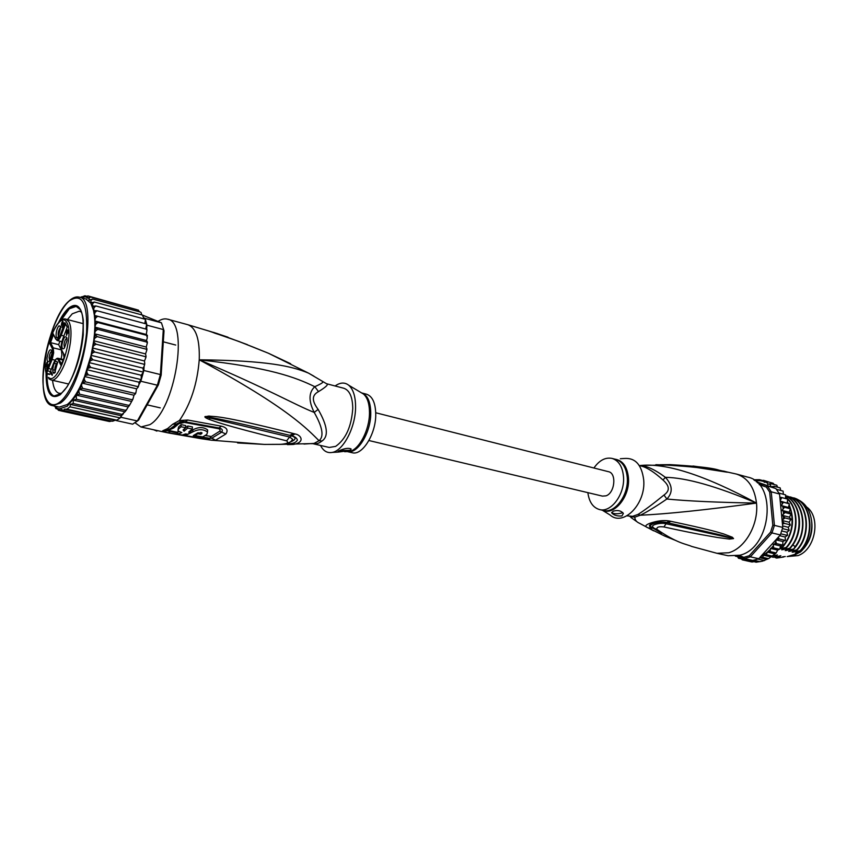 <?xml version="1.0" encoding="UTF-8"?>
<svg xmlns="http://www.w3.org/2000/svg" width="858" height="858" viewBox="0 0 858 858"><rect width="100%" height="100%" fill="white"/><g stroke="black" fill="none" stroke-linecap="round" stroke-linejoin="round"><path stroke-width="1.29" d="M806.595 506.96C821.224 517.042 815.486 549.699 797.983 555.609L787.59 556.52M788.931 556.22L794.894 554.901L799.345 552.466M803.882 548.38C810.467 540.358 813.041 531.134 811.593 520.688M653.614 530.823L639.553 523.294C636.518 522.029 634.92 519.98 634.77 517.17L632.668 516.312L638.073 514.392C644.294 510.489 652.927 504.043 663.995 495.034C667.074 492.824 668.489 490.529 668.253 488.159C668.2 485.843 666.441 483.118 662.987 479.997C654.515 472.318 647.35 467.685 641.473 466.098L639.285 465.529M629.686 516.43L634.77 517.17L640.261 515.24C646.632 512.215 655.501 506.81 666.87 499.024C687.987 501.093 717.856 502.445 756.499 503.088C705.619 509.963 666.87 514.006 640.261 515.24L638.073 514.392M663.995 495.034L666.87 499.024C673.08 492.471 672.586 485.242 665.4 477.327C686.153 477.659 716.516 486.25 756.499 503.088C758.826 524.281 745.216 548.305 728.732 552.745L716.966 553.303L728.131 555.748L739.907 555.223C771.632 547.908 777.595 482.722 747.457 477.059L736.432 474.056C747.811 477.767 754.493 487.441 756.499 503.088C704.257 474.946 665.282 462.451 639.564 465.604M736.432 474.056L712.151 468.65L692.964 466.012M660.263 464.757L669.884 464.628C722.457 467.642 716.752 470.763 723.787 471.117L726.898 472.168L718.532 470.731C711.4 469.873 703.496 467.224 666.87 465.1L643.897 465.347M659.791 464.779L660.553 464.811M708.075 468.908L727.981 472.243M723.787 471.117L727.927 472.211M726.898 472.168L693.618 467.009L666.494 465.015M666.87 465.1L664.982 464.972M665.336 465.047L655.855 464.693M676.19 540.658L664.671 536.046L648.466 527.992C644.562 526.694 645.034 525.139 649.849 523.326C657.003 520.817 663.427 520.023 669.133 520.956L670.709 521.289C707.732 529.139 716.076 531.67 723.551 533.901L732.357 537.247L733.515 538.599L729.439 539.081L717.342 537.473C708.708 535.821 699.431 534.738 663.931 526.951C658.88 526.308 656.52 527.102 656.874 529.322C678.163 544.026 686.239 543.908 691.72 546.449L716.966 553.303M669.133 520.956L666.838 522.543L722.039 535.285L733.311 538.588L665.862 523.723C661.7 522.297 649.163 524.796 653.335 527.498L654.139 528.271M670.709 521.289L668.382 522.919L666.784 522.543C657.818 520.86 646.192 525.01 652.112 527.531L652.992 528.131L652.026 527.573C648.659 526.512 648.584 525.235 651.801 523.712C657.485 521.975 662.494 521.589 666.838 522.543L663.931 526.951M732.357 537.247L731.563 537.923L733.558 538.492M733.515 538.599L729.997 538.03L729.439 539.081M656.874 529.322L654.15 528.271M661.69 533.268L652.992 528.131L649.409 528.528M648.466 527.992L653.292 527.456M626.919 515.851L632.668 516.312M662.987 479.997L665.4 477.327C654.686 469.423 646.138 465.529 639.768 465.658M602.262 510.188L610.059 514.982C623.208 527.016 645.977 503.978 643.715 480.019C641.773 464.671 635.177 457.496 623.938 458.494L620.323 458.74M613.191 511.196C617.674 509.866 621.063 510.628 623.358 513.481L621.9 515.958C617.31 516.312 613.91 515.304 611.711 512.923L613.191 511.196M593.918 468.007C599.345 460.296 605.405 457.099 612.065 458.419C618.779 460.596 622.597 466.752 623.509 476.866C624.967 494.229 611.003 512.955 599.506 509.555C592.996 507.625 589.114 501.994 587.869 492.642M611.625 512.451L611.69 512.612C613.835 514.006 617.181 514.146 621.739 513.03L622.79 512.526M785.274 556.531L782.646 556.799M798.348 552.756L796.556 553.903L795.345 553.625L800.064 552.262L795.634 553.024L800.557 550.847C815.626 535.188 811.754 503.056 794.1 497.962L793.671 497.844C811.325 502.82 815.143 535.36 800.117 550.739L800.557 550.847M796.825 499.142C805.265 502.767 810.209 510.145 811.657 521.289C812.462 533.065 809.062 542.996 801.469 551.061L800.064 552.262M789.392 517.181L782.206 515.358L785.016 512.537L781.992 510.371L789.167 512.215L790.572 513.406L791.012 514.274L789.392 517.181L790.979 519.326L789.092 522.232L790.347 525.053L788.266 527.284L789.178 530.394L786.936 532.239L787.601 535.274L785.124 537.001L785.435 540.24L782.871 541.495L782.796 544.873L780.49 545.956L779.772 549.077L777.67 550.096L776.104 553.056L768.779 558.515L762.376 561.207L756.123 562.205M753.807 561.7L752.016 562.001M737.665 555.78L744.401 558.59L752.777 560.435L757.818 559.051L764.317 560.489M766.859 559.352L759.909 557.807L757.818 559.051M758.708 558.697L750.321 556.842L749.238 555.727L770.591 532.132L772.811 525.225L769.69 492.106L766.376 487.119L759.169 484.588M739.221 555.416L743.832 557.335L744.401 558.59L750.321 556.842L771.986 532.925L770.591 532.132M743.832 557.335L749.238 555.727M782.775 527.423L774.42 525.375L771.235 491.795L779.536 494.004L782.775 527.423L780.351 534.942L771.986 532.925L774.42 525.375L772.811 525.225M773.562 487.762L774.27 486.293L771.042 486.883L775.889 488.577L757.432 482.786M769.69 492.106L771.235 491.795L767.599 486.347L766.376 487.119M775.889 488.577L779.536 494.004M771.042 486.883L770.409 484.845L770.977 483.655L767.642 484.352L767.384 481.66L764.285 482.293L763.566 480.341L760.424 480.748L759.534 479.697L762.279 480.437M756.23 481.703L770.623 486.733M788.266 527.284L782.625 525.89M782.475 528.592L788.963 530.18M786.936 532.239L781.777 530.984M780.791 533.826L787.269 535.392M785.124 537.001L779.665 535.692M780.351 534.942L778.292 537.205L779.321 538.996L785.091 540.368M782.871 541.495L775.889 539.843M778.292 537.205L776.05 539.661L779.321 538.996M776.05 539.661L775.836 542.031L776.672 543.65L782.442 545.002M780.49 545.956L773.273 544.272L776.672 543.65M773.273 544.272L773.616 547.876L779.386 549.206M777.67 550.096L770.452 548.434L773.616 547.876M770.452 548.434L770.205 551.608L775.986 552.917M774.431 553.753L767.213 552.112L770.205 551.608M767.213 552.112L766.516 554.772L772.286 556.07M770.816 556.863L763.641 555.244L766.516 554.772M759.909 557.807L762.601 557.325L763.641 555.244M762.601 557.325L768.382 558.612M753.678 560.263L760.177 561.69M781.992 510.371L784.502 507.282L781.263 505.566L788.427 507.432L790.465 508.773L789.167 512.215M780.222 501.083L789.381 503.807L788.427 507.432M787.708 499.163L787.183 502.906M785.671 494.959L785.488 498.552M783.097 491.13L783.354 494.272M780.169 487.934L780.705 490.465M776.78 485.242L777.584 487.183M773.155 483.247L774.152 484.523M763.556 480.341L769.969 482.368M784.502 507.282L790.239 508.762M785.016 512.537L790.765 513.996M782.206 515.358L784.973 517.932L790.722 519.38M789.092 522.232L782.11 520.484M782.078 520.238L784.973 517.932M782.131 520.806L784.362 523.38L790.111 524.806M782.475 524.249L784.362 523.38M780.169 500.536L781.852 497.586L779.836 497.136M781.263 505.566L783.44 502.262L789.167 503.764M783.44 502.262L780.222 501.104M775.686 540.068L760.424 556.81L767.041 552.413M745.988 560.66L742.245 559.834L743.8 558.794L746.203 560.735L752.005 562.001M737.215 555.866L738.438 558.247M741.119 558.848L738.47 558.258L740.197 557.325L742.234 559.834M781.852 497.586L787.569 499.099M746.203 560.735L747.618 559.813L756.037 562.194M750.267 560.928L751.522 560.156M758.74 561.625L753.067 560.381M735.349 556.134L737.408 556.595M779.043 493.114L785.478 494.841M776.501 489.328L782.936 491.066M774.27 486.293L779.976 487.837M759.502 479.686L755.437 479.74L757.046 480.169M755.319 479.751L753.967 480.019M770.977 483.655L776.672 485.21M767.384 481.66L773.079 483.215M772.822 555.866L777.391 554.944L773.144 557.292L780.866 555.737L776.619 558.075L783.601 557.014M796.556 553.903L787.161 556.606M800.117 550.739L792.17 552.23L797.082 550.032C812.108 534.62 808.311 502.016 790.658 497.039L790.218 496.921C807.775 501.876 811.765 534.223 796.642 549.935L797.082 550.032M796.642 549.935L788.684 551.426L793.596 549.227C808.719 533.472 804.75 501.072 787.204 496.117L786.765 495.999C803.367 500.879 808.107 530.287 795.141 546.675L793.596 549.227M793.146 549.12L785.188 550.611L790.089 548.401L792.073 545.956C804.257 530.405 801.018 502.799 785.949 496.128M785.939 496.224C801.565 503.367 803.699 533.655 789.639 548.305L790.089 548.401M789.639 548.305L781.681 549.806L786.572 547.586C799.474 534.008 799.077 506.467 785.756 497.243M787.901 499.463C798.884 510.296 797.961 534.802 786.121 547.479L786.572 547.586M786.121 547.479L779.976 548.798M780.244 548.048L783.032 546.76C793.017 533.805 795.13 519.969 789.339 505.244M790.54 509.287C794.079 523.208 791.419 535.66 782.582 546.653L783.032 546.76M782.582 546.653L780.362 547.104M788.341 503.356L787.472 501.962M787.354 502.348L787.848 503.163M789.156 505.684L790.315 508.579M785.714 497.447L787.547 499.088M776.179 557.968L774.281 557.067M779.268 555.995L780.351 556.145M793.639 552.112L795.109 550.933M792.931 497.994L793.671 497.844M797.103 552.917L798.562 551.748M782.732 556.788L783.804 556.928M772.704 557.196L771.481 556.638M775.793 555.212L776.876 555.362M790.164 551.308L791.644 550.117M789.478 497.082L790.218 496.921M786.668 550.504L788.17 549.292M786.014 496.16L786.765 495.999M783.15 549.688L784.662 548.476M780.115 548.509L781.155 547.64M759.416 558.183L760.424 556.81M375.74 412.762L608.461 471.685C616.881 473.123 614.864 493.125 605.984 495.838L602.455 496.117L368.919 440.529M51.255 369.358L47.791 368.061L46.643 370.345L47.555 370.849L46.879 372.64L45.967 372.136L47.029 373.916C46.997 386.733 49.389 394.122 54.247 396.106M61.111 359.03L61.883 354.783L61.39 349.871L58.634 344.637L59.942 341.184M57.711 362.387L57.196 362.666C54.933 366.087 54.322 369.24 55.373 372.104M55.802 361.057C52.66 363.46 51.512 375.75 54.708 372.844L57.668 362.162L55.802 361.057M51.92 353.475L49.41 360.886C47.694 362.548 46.922 361.475 47.083 357.657C48.563 350.6 50.15 348.316 51.855 350.815L51.92 353.475M59.063 325.804L60.939 326.834L57.99 337.366C54.815 340.401 55.942 328.335 59.063 325.804M66.988 340.465L64.414 348.016C62.623 349.774 61.808 348.713 61.948 344.819C63.492 337.505 65.154 335.199 66.924 337.88L66.988 340.465M52.445 374.603L52.156 375.364L50.933 372.908L50.869 374.12L50.976 371.653L52.445 374.603M46.707 368.704L47.254 363.138L45.817 366.666L45.806 365.551L47.308 362.14L47.093 367.696L48.584 364.468L46.954 368.768M63.824 323.327L62.173 327.273L63.535 323.23L62.452 324.517L62.484 321.975L61.272 325.622L61.701 322.93L62.741 321.149L63.535 323.23M66.602 330.351L66.892 329.579L67.782 331.188L68.275 329.89L68.436 332.389L68.147 333.172L67.685 332.336L66.495 335.446L66.602 330.351L67.439 330.566M54.773 370.195L52.746 369.712M53.453 334.781L50.504 342.621L49.356 342.803L52.209 348.359C53.099 350.836 52.767 354.375 51.212 358.966L47.791 368.061M52.209 348.359L53.217 347.855L50.504 342.621L58.634 344.637M67.181 327.166L64.918 322.651L60.307 334.888C58.516 339.114 57.014 340.433 55.791 338.856L52.896 333.354L49.356 342.803M63.385 353.657L64.06 357.389M50.064 372.554L53.496 363.47C55.266 359.266 56.778 357.99 58.022 359.631L61.015 365.444L64.693 355.759L61.669 350.01C60.746 347.501 61.079 343.919 62.645 339.264L67.299 326.973L64.918 322.651M64.597 356.038L61.015 365.444M46.879 372.64L47.029 373.916L49.56 374.517M49.024 378.882L48.456 377.692M55.749 339.146L52.896 333.354M49.582 360.639L49.088 357.571C49.603 354.064 50.547 351.909 51.909 351.104M58.591 336.69C57.615 333.88 58.237 330.791 60.446 327.413L60.993 327.102M64.543 347.844L63.985 344.734C64.532 341.076 65.519 338.856 66.967 338.095M51.695 373.091L50.933 372.908M50.686 372.415L51.448 372.587M46.74 362.784L47.608 362.988M46.997 362.398L47.565 362.537M62.42 321.428L63.031 321.589M68.393 332.507L67.685 332.336M66.956 334.255L66.86 330.834L67.696 331.049M68.329 332.185L67.482 331.971L66.645 334.18M67.482 331.971L66.86 330.834M46.032 373.166C46.117 393.264 50.922 400.396 60.446 394.541L66.967 386.937C75.601 372.737 81.027 355.405 83.247 334.942L83.312 320.377C81.328 305.898 76.308 301.941 68.243 308.483C64.843 311.615 61.54 316.452 58.333 322.983M52.52 380.298C53.432 387.966 55.652 392.299 59.191 393.296L61.079 393.35M121.353 416.441L120.174 417.91L122.018 414.371L125.021 411.786L125.751 410.853L125.311 410.263L126.619 409.674L128.217 406.939L76.319 395.152L76.394 399.238L73.295 400.171L73.198 403.485L70.399 404.418L70.034 406.81L66.945 409.191L64.318 409.127L63.996 410.574L61.347 409.438L61.24 410.971L58.837 408.783L56.875 408.183L56.682 407.132L56.07 408.687L57.132 408.955M70.034 406.81L120.174 417.91L116.27 420.559L132.668 424.163L138.664 420.012L158.398 384.824L157.368 385.221L160.403 374.56L161.165 375.085L164.017 330.748L161.433 322.801L141.742 314.8M120.881 417.288L137.355 420.946L157.368 385.221L140.776 381.231L138.932 384.577L139.039 382.207L141.28 379.633L140.776 381.231M136.165 421.932L138.664 420.012M164.017 330.748L161.433 322.801L145.141 318.415L146.943 325.182L146.664 329.268L145.731 329L146.729 324.045L96.922 310.735L94.97 312.537L94.38 315.401L146.664 329.268M143.822 370.484L143.404 372.136L143.018 368.146L144.112 366.302L143.822 370.484L160.403 374.56L163.299 329.547L146.943 325.182M158.398 384.824L161.165 375.085M143.404 372.136L141.28 379.633L141.195 375.268L143.404 372.136L92.868 359.759L90.401 360.8L89.189 362.623L89.189 365.133L90.712 367.439L88.245 368.232L87.023 369.734L86.862 372.415L88.256 374.849L85.8 375.375L84.588 376.533L84.266 379.333L85.543 381.864L134.642 393.35L135.854 392.835L136.594 388.824L138.149 387.119L137.377 386.518L138.567 386.003L138.932 384.577M120.174 417.91L116.956 420.195L115.197 420.302L64.318 409.127M143.511 318.801L143.608 317.75L145.141 318.415M143.608 317.75L142.407 315.058L143.168 315.626M144.841 323.541L145.474 319.326L95.828 305.952L93.994 307.722L93.543 310.521L96.922 310.735M144.112 366.302L144.509 365.079L143.715 364.157L144.755 363.835L144.487 360.982L145.881 357.539L145.066 356.553L146.064 356.338L145.56 353.904L146.825 350.128L145.999 349.12L146.933 349.013L146.235 347.05L147.329 342.996L146.493 341.988L147.372 341.988L146.482 340.529L147.329 337.784L146.536 335.285L147.362 335.403L146.31 334.481L146.975 330.019L146.128 329.14M131.22 401.372L79.268 389.425L78.818 391.012L79.547 394.165L128.55 405.33L129.837 404.751L132.368 400.203L131.682 399.667L132.926 399.131L133.987 395.216L135.392 393.886L134.642 393.35M128.55 405.33L129.14 405.898L128.217 406.939M66.945 409.191L116.956 420.195M63.996 410.574L112.419 421.192L115.197 420.302M112.966 421.181L112.419 421.192M125.021 411.786L73.295 400.171M76.394 399.238L125.311 410.263M73.198 403.485L122.018 414.371M121.546 415.798L70.399 404.418M61.24 410.971L109.502 421.525L111.797 421.053M80.341 297.447L81.918 296.707M82.486 296.75L84.717 295.817M81.124 297.651L84.685 296.857L85.017 295.796L86.24 296.107M136.583 309.599L87.956 295.924L84.996 296.868L86.862 297.243L87.076 298.209L90.369 296.986L138.492 310.178M139.586 311.84L138.106 310.017M141.742 314.886L141.066 312.473M90.369 296.986L88.964 298.445L89.039 300.407L92.514 299.034L90.927 300.59L90.798 303.142L94.348 302.037L142.407 315.058M94.348 302.037L92.632 303.711L92.342 306.413L95.828 305.952M145.731 329L94.38 315.401L93.543 310.521L90.798 303.142L85.854 298.938L79.193 297.125C98.477 298.605 82.936 388.052 60.457 403.024L52.542 405.63L59.288 407.11L67.256 404.536C73.38 399.592 79.161 390.251 84.588 376.533L91.055 355.341L91.216 357.625L92.868 359.759M97.608 316.291L95.549 318.104L94.83 320.967L97.876 322.533L146.536 335.285M146.31 334.481L94.83 320.967L94.38 315.401M97.876 322.533L95.71 324.313L94.863 327.123L97.715 329.343L146.493 341.988M146.482 340.529L94.863 327.123L94.83 320.967M97.715 329.343L95.463 331.049L94.498 333.762L146.235 347.05M97.115 336.615L94.788 338.213L93.737 340.765L94.498 333.762L97.115 336.615L145.999 349.12M145.56 353.904L93.737 340.765L94.208 342.492L96.096 344.208L93.704 345.645L92.578 348.005L92.9 350.021L94.67 351.973L92.235 353.228L91.055 355.341L93.737 340.765M144.487 360.982L92.578 348.005M96.096 344.208L145.066 356.553M143.018 368.146L91.055 355.341M94.67 351.973L143.715 364.157M141.195 375.268L89.189 362.623M139.039 382.207L87.023 369.734M90.712 367.439L141.28 379.633M136.594 388.824L84.588 376.533M88.256 374.849L137.377 386.518M60.843 410.843L58.559 410.339L58.644 408.934M58.408 410.274L56.875 408.183M55.791 408.472L54.912 406.145M53.711 405.888L54.912 406.413M85.543 381.864L82.003 383.097L81.542 385.607L82.625 388.342L131.682 399.667M133.987 395.216L82.003 383.097M82.625 388.342L79.268 389.425M79.547 394.165L76.319 395.152M87.913 295.924L86.862 297.243M92.514 299.034L140.412 312.065M94.498 333.762L94.863 327.123M81.06 311.958L79.376 311.143L72.287 313.781L67.439 319.562M322.533 381.939L322.769 382.121C322.769 382.797 320.12 384.32 314.811 386.69C308.644 392.396 308.451 400.976 314.21 412.419C322.576 427.145 324.185 436.583 319.047 440.712L322.029 441.012L319.573 442.664L317.149 443.65L312.623 443.629L329.247 447.458L335.65 446.375C345.753 439.285 351.448 426.673 352.756 408.526C352.606 397.029 349.614 390.272 343.79 388.245L326.555 383.74C328.818 384.32 326.137 386.947 318.511 391.623C315.111 393.425 313.395 395.752 313.385 398.595C313.234 401.329 314.811 404.933 318.114 409.405C327.552 425.761 328.861 436.293 322.029 441.012M310.832 443.672L317.149 443.65M361.926 392.996L366.527 394.197C372.447 396.235 375.525 402.949 375.75 414.339C376.029 433.912 362.28 455.93 352.155 452.713L347.522 451.651C357.561 454.247 370.828 432.732 370.753 413.47L370.763 413.073C370.57 401.952 367.642 395.259 361.969 393.018M346.653 451.608L349.335 451.458M351.147 449.227L350.075 450.343L339.457 450.579M350.075 450.504L338.224 452.08L337.602 451.994L338.481 451.051C344.015 448.466 348.187 447.747 350.997 448.884L350.075 450.504M193.254 435.607L197.812 432.84L202.027 432.925L200.815 434.309L197.79 433.783L194.755 435.564L202.767 436.915L206.853 434.395L207.529 432.046C203.475 428.989 198.552 428.936 192.76 431.906L185.264 435.585L207.218 439.221L210.21 438.374L193.254 435.607M185.671 433.891L187.698 434.277L190.723 432.486L188.696 432.1L192.299 429.032L187.677 428.11L184.084 431.188L183.065 430.008L185.628 427.692L181.059 426.737L178.485 429.054L177.938 430.877L181.842 432.604L177.649 434.127L182.228 435.017L185.671 433.891M338.224 452.08L332.261 452.413C343.404 450.664 355.662 427.059 355.577 406.96C355.555 396.525 353.281 389.296 348.756 385.253C344.744 382.121 340.197 382.368 335.113 385.982M332.261 452.413C327.252 453.324 323.337 451.008 320.506 445.441M210.21 438.374L210.317 436.314L205.244 435.542M200.911 432.357L200.815 434.309M197.844 432.818L197.79 433.783M194.787 434.856L194.755 435.564M207.432 431.864L207.636 429.944C203.539 426.844 198.616 426.812 192.868 429.837L190.787 431.327M185.349 434.041L185.264 435.585M190.819 430.416L190.723 432.486M187.677 428.11L187.795 425.997L192.417 426.919L192.299 429.032M187.795 425.997L184.202 429.118L184.084 431.188M181.059 426.737L181.177 424.613L185.757 425.579L185.628 427.692M181.177 424.613L178.614 426.962L178.014 429.526M179.043 431.735L177.767 432.014L177.649 434.127M313.921 376.179L308.548 373.144C292.16 366.312 267.803 360.446 199.238 359.813C269.702 367.503 295.345 377.263 314.811 386.69L318.511 391.623M168.147 432.904L201.458 438.749L162.419 431.649L162.752 430.77L167.61 428.582L172.662 424.27L179.44 420.506C190.669 404.139 197.276 383.912 199.238 359.813C268.661 389.2 294.637 404.719 314.21 412.419L318.114 409.405M290.637 363.717L268.361 353.217C221.482 334.03 218.125 334.717 213.181 332.539L214.189 332.84M209.631 331.295L210.553 331.606M177.756 432.325L171.182 430.995C169.112 430.577 168.458 430.233 169.219 429.955L168.393 429.89L172.361 427.895L176.78 423.895L180.609 421.954L184.18 421.632L219.037 427.992C222.168 428.721 223.059 430.105 221.707 432.142L211.712 438.256L210.221 438.331M169.219 429.955L173.906 427.863L178.764 423.734L184.406 422.415L218.05 428.592C220.023 429.032 220.57 429.901 219.669 431.22L210.274 437.172M290.294 441.988C296.257 439.671 296.589 437.58 291.302 435.703L291.398 435.703C294.905 436.572 296.9 438.03 297.404 440.1C295.699 442.932 292.256 444.058 287.087 443.479M208.537 417.085L205.405 416.677L208.537 417.085C214.811 418.457 214.468 417.138 289.779 435.349L293.404 433.526L295.013 433.934L289.629 437.022L210.146 418.082L205.33 416.688L208.923 416.033L208.537 417.085M237.602 442.942L264.318 444.412L280.405 444.315C286.904 444.058 288.974 442.9 286.615 440.84C217.256 423.412 216.731 421.879 209.17 419.423L210.146 418.082L205.201 416.462M291.13 441.312L292.717 439.339L289.629 437.022L286.615 440.84M185.317 434.566L184.459 434.405M177.703 433.129L166.559 430.598L162.752 430.77M209.502 331.231L214.457 332.936M213.599 332.389L228.003 337.215M326.555 383.74L308.548 373.144L268.361 353.217L239.039 341.505L210.618 331.628M295.013 433.934C301.373 434.985 305.384 442.46 293.243 444.465L287.409 444.626M208.923 416.033C215.776 417.202 215.69 413.964 293.404 433.526M209.17 419.423C205.684 417.975 204.311 417.02 205.062 416.591M172.662 424.27L176.673 423.959L180.459 421.943L179.44 420.506L187.795 420.034L221.45 426.19C226.93 427.595 228.4 430.201 225.836 434.009L215.594 440.218L211.315 440.186L264.318 444.412L280.287 444.369C287.387 443.843 291.538 442.17 292.717 439.339L291.366 441.098M171.182 430.995L168.093 432.893L161.561 431.51L166.999 430.834M211.304 440.175L201.576 438.76M247.512 344.691L217.246 333.548L187.795 324.699C196.064 327.745 199.871 339.446 199.238 359.813C289.672 408.408 308.59 430.598 319.047 440.712L314.103 443.393M314.114 443.393L303.936 444.058M157.111 430.534L156.885 431.091L153.603 429.761M161.561 431.51L140.948 426.984L149.871 424.656C175.032 410.478 189.511 321.439 167.428 319.155C164.554 318.404 161.443 319.144 158.108 321.375M140.948 426.984L135.017 422.769M59.03 322.222C62.012 316.387 65.069 312.033 68.179 309.17C71.01 306.628 73.584 305.652 75.922 306.231C91.849 307.496 79.086 381.166 60.51 393.811L53.861 396.042C48.745 394.337 46.235 386.829 46.311 373.53M76.287 306.349L68.179 309.17L68.919 309.373L60.607 320.806M53.861 396.042L59.845 395.002M80.738 309.931L75.922 306.231M614.929 459.159C622.694 460.381 627.198 466.559 628.442 477.681L628.464 478.035C630.094 496.675 614.071 516.098 602.391 510.22M612.065 458.419L615.83 459.395C622.447 461.54 626.265 467.567 627.273 477.466L627.295 477.82C628.764 495.152 614.8 513.824 603.292 510.424L599.506 509.555M780.694 498.82L780.019 497.168M773.562 487.537L772.415 486.454M760.424 480.748L754.815 480.609M770.409 484.845L768.982 483.891M767.138 482.872L765.143 481.992M763.77 481.51L760.896 480.823M783.333 518.8L783.451 516.806M783.483 513.534L783.397 511.572M783.086 508.376L782.796 506.488M782.153 503.442L781.659 501.662M782.635 524.109L782.957 522.114M777.445 539.199L778.335 537.43M767.481 552.026L770.098 549.517M771.331 548.165L773.079 546.042M774.645 543.865L775.836 542.031M744.261 559.287L749.484 559.706M737.451 556.724L739.242 557.646M740.744 558.279L743.189 559.041M795.141 546.675L792.856 544.851M68.383 383.966L51.169 379.987C57.851 382.464 69.251 358.837 70.742 338.91C71.396 331.016 70.785 325.289 68.93 321.75L66.087 319.219C55.781 315.176 41.752 354.772 45.892 372.393M46.643 370.345L45.967 372.136C40.862 353.281 59.781 308.033 66.903 322.747C75.129 335.242 57.486 387.28 48.52 377.359M49.592 374.399L47.179 373.831M51.212 358.966L52.123 359.47L53.679 352.788L53.217 347.855L61.39 349.871M55.127 360.188L52.123 359.47L47.555 370.849L50.44 371.525M54.966 372.597L52.949 372.115M60.307 334.888L63.857 336.046M65.487 324.077L61.218 335.381C59.813 338.899 58.441 340.605 57.121 340.487L61.873 341.666M55.791 338.856L57.121 340.487M63.245 359.545L58.151 358.312L61.551 363.996M58.022 359.631L59.041 359.127L63.031 360.092M54.269 363.374L56.296 363.856M61.669 350.01L64.586 355.931M62.645 339.264L67.181 327.23M47.362 373.498L49.689 374.045M68.897 301.265L69.048 301.115C81.821 292.31 87.666 302.702 86.572 332.282C84.288 359.963 71.343 393.339 59.76 402.134L59.61 402.252C48.016 411.25 40.83 394.927 43.479 368.683C45.967 342.556 57.507 311.626 68.897 301.265M76.147 395.602L67.203 406.263L58.945 409.009M91.956 302.295L92.632 303.711M93.458 305.931L93.994 307.722M94.605 310.414L94.97 312.537M95.356 315.68L95.549 318.104M95.699 321.621L95.71 324.313M95.613 328.153L95.463 331.049M95.12 335.156L94.788 338.213M94.208 342.492L93.704 345.645M92.9 350.021L92.235 353.228M91.216 357.625L90.401 360.8M89.189 365.133L88.245 368.232M86.862 372.415L85.8 375.375M56.06 407.625L54.923 406.553M84.266 379.333L83.033 382.282M81.542 385.607L79.923 388.91M78.818 391.012L76.523 394.991M87.73 297.629L88.964 298.445M90.058 299.496L90.927 300.59M219.669 431.22L225.836 434.009M168.232 429.901L167.685 429.997M176.673 423.959L171.621 428.239M347.19 451.576L349.388 451.447C359.009 449.946 369.466 430.169 369.476 413.063L369.487 412.666C369.433 403.743 367.439 397.533 363.492 394.036L361.143 392.632M201.877 432.754L201.834 433.547M192.868 429.837L192.76 431.906M178.614 426.962L178.485 429.054M210.264 437.376L215.594 440.218M218.05 428.592L221.45 426.19M184.406 422.415L187.795 420.034M178.764 423.734L176.78 423.895C180.663 421.718 183.129 420.967 184.18 421.632L180.609 421.954M211.315 440.186L202.477 438.502M630.823 517.385L637.162 521.889M764.703 560.424L763.931 560.714M175.697 345.045L163.31 341.806M160.274 407.872L147.168 404.858M50.043 372.554L53.486 363.449M58.151 358.312C56.682 357.904 55.148 359.577 53.539 363.32M62.645 339.253C61.057 343.929 60.725 347.608 61.626 350.3M83.205 323.659L66.087 319.219M47.029 373.927L46.085 373.251M49.174 378.989L51.169 379.987M146.975 330.019L146.9 329.343M147.383 336.25L147.362 335.403M147.329 342.996L147.372 341.988M146.933 349.013L146.825 350.128M146.064 356.338L145.881 357.539M144.755 363.835L144.509 365.079M138.567 386.003L138.149 387.119M135.854 392.835L135.392 393.886M132.926 399.131L132.368 400.203M129.837 404.751L129.14 405.898M126.619 409.674L125.751 410.853M123.327 413.813L122.179 415.058M68.94 301.072C46.654 319.98 32.84 403.421 52.542 405.63M69.423 300.632C72.951 297.544 76.212 296.375 79.193 297.125M176.662 423.959L170.474 428.678L164.436 430.92M361.593 392.91L348.756 385.253M349.388 451.447L344.637 451.716M207.529 432.046L207.636 429.944M280.212 444.38L312.376 443.575M187.795 324.699L167.428 319.155"/></g></svg>
